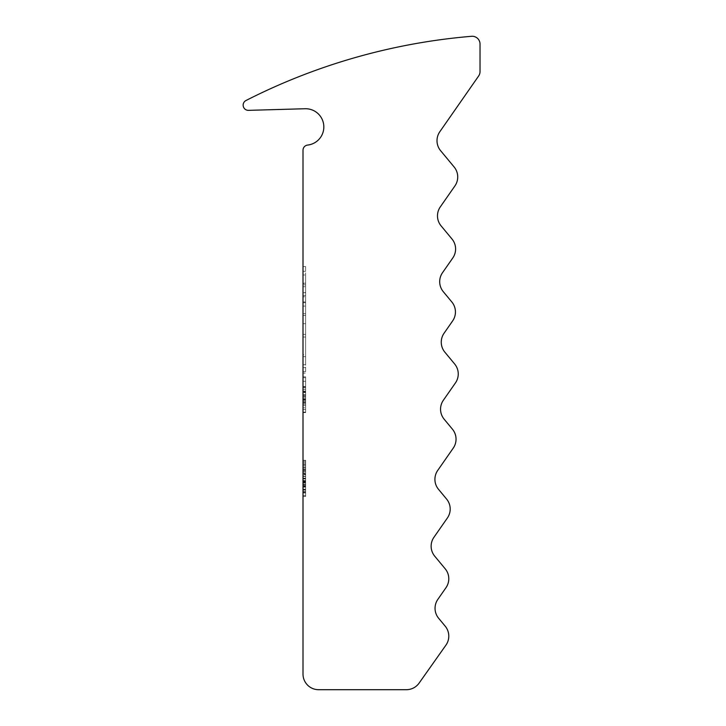 <?xml version="1.0" encoding="UTF-8"?>
<svg xmlns="http://www.w3.org/2000/svg" width="726" height="726" viewBox="0 0 726 726"><rect width="100%" height="100%" fill="white"/><g stroke="black" fill="none" stroke-linecap="round" stroke-linejoin="round"><path stroke-width="0.54" stroke-dasharray="3.63 2.72" d="M305.61 474.269L305.61 495.595L305.61 460.266L305.61 495.595L305.61 461.155L305.61 481.955L303.005 481.955L303.005 461.155L303.005 496.475L303.005 481.955L305.61 481.955L305.61 461.155L303.005 461.155L303.005 495.595L303.005 460.266L303.005 496.475L303.005 460.266L303.005 496.475L303.005 461.155L303.005 496.475L303.005 461.155L303.005 495.595L303.005 461.155L305.61 461.155L305.61 489.406L303.005 489.406L305.61 489.406L305.61 461.155L303.005 461.155L305.61 461.155L305.61 495.595L303.005 495.595L305.61 495.595L305.61 461.155L303.005 461.155L305.61 461.155L305.61 464.685L303.005 464.685L303.005 496.475L303.005 460.266L303.005 492.945L303.005 464.685L305.61 464.685L305.61 473.742L303.005 473.742L305.61 473.742L305.61 473.071L303.005 473.071L305.61 473.071L305.61 484.342L303.005 484.342L305.61 484.342L305.61 496.475L303.005 496.475L305.61 496.475L305.61 486.765L303.005 486.765L305.61 486.765L305.61 492.945L303.005 492.945L303.005 463.805L303.005 492.945L303.005 463.805L303.005 492.945L305.61 492.945L305.61 484.206L303.005 484.206L305.61 484.206L305.61 476.61L303.005 476.61L305.61 476.61L305.61 478.37L303.005 478.37L305.61 478.37L305.61 461.155L303.005 461.155L305.61 461.155L305.61 474.269L303.005 474.269M303.005 484.115L303.005 480.576L303.005 484.115L303.005 480.576L303.005 484.115L303.005 480.576L303.005 484.115L305.61 484.115L305.61 480.576L303.005 480.576L305.61 480.576L305.61 484.115L303.005 484.115L305.61 484.115L305.61 480.576L303.005 480.576L305.61 480.576L305.61 484.115L303.005 484.115L305.61 484.115L305.61 480.576L303.005 480.576L305.61 480.576L305.61 484.115L303.005 484.115M305.61 391.65L305.61 412.159L303.005 412.159L303.005 376.839L303.005 412.604L303.005 376.839L303.005 412.159L305.61 412.159L305.61 377.72L303.005 377.72L305.61 377.72L305.61 381.25L303.005 381.25L305.61 381.25L305.61 391.849L303.005 391.849L305.61 391.849L305.61 395.38L303.005 395.38L305.61 395.38L305.61 412.159L303.005 412.159L305.61 412.159L303.005 412.159L305.61 412.159L305.61 407.803L303.005 407.803L305.61 407.803L305.61 412.604L303.005 412.604L303.005 386.55L303.005 412.604L305.61 412.604L305.61 399.509L303.005 399.509L303.005 409.509L303.005 389.644L303.005 409.509L303.005 389.644L303.005 399.545L305.61 399.545L305.61 386.55L303.005 386.55L305.61 386.55L305.61 391.65L303.005 391.65M303.005 150.237L303.005 674.082A15.618 15.618 0 0 0 318.623 689.7L406.351 689.7A15.618 15.618 0 0 0 419.111 683.093L445.927 645.151A15.618 15.618 0 0 0 445.192 626.166L438.64 618.271A15.618 15.618 0 0 1 437.851 599.367L445.982 587.697A15.618 15.618 0 0 0 445.192 568.794L434.729 556.189A15.618 15.618 0 0 1 433.939 537.285L447.388 517.983A15.618 15.618 0 0 0 446.599 499.08L438.504 489.315A15.618 15.618 0 0 1 437.714 470.421L453.233 448.142A15.663 15.663 0 0 0 452.434 429.184L444.158 419.201A15.663 15.663 0 0 1 443.368 400.244L455.438 382.929A15.663 15.663 0 0 0 454.639 363.971L444.866 352.183A15.663 15.663 0 0 1 444.067 333.225L452.625 320.937A15.663 15.663 0 0 0 451.835 301.98L443.296 291.689A15.663 15.663 0 0 1 442.497 272.731L452.788 257.966A15.663 15.663 0 0 0 451.989 239.008L441.09 225.868A15.663 15.663 0 0 1 440.292 206.91L454.912 185.929A15.663 15.663 0 0 0 454.122 166.971L440.609 150.69A15.663 15.663 0 0 1 439.82 131.733L478.625 76.021A7.814 7.814 0 0 0 480.031 71.556L480.031 44.086A7.814 7.814 0 0 0 471.564 36.3A609.168 609.168 0 0 0 245.969 100.515A5.209 5.209 0 0 0 248.483 110.352L305.083 108.737A18.223 18.223 0 0 1 323.787 125.68A18.223 18.223 0 0 1 307.633 145.064A5.209 5.209 0 0 0 303.005 150.237M303.005 271.306L303.005 373.11L303.005 271.306L305.61 271.306L305.61 266.614L303.005 266.614L305.61 266.614L305.61 337.018L303.005 337.018L305.61 337.018L305.61 354.769L303.005 354.769M305.61 354.769L305.61 367.674L303.005 367.674M305.61 367.674L305.61 373.11L303.005 373.11L305.61 373.11L305.61 364.742L303.005 364.742L305.61 364.742L305.61 356.684L303.005 356.684M305.61 356.684L305.61 274.972L303.005 274.972L305.61 274.972L305.61 283.194L303.005 283.194M305.61 283.194L305.61 302.706L303.005 302.706L305.61 302.706L305.61 364.742L303.005 364.742L305.61 364.742L305.61 315.456L303.005 315.456M305.61 315.456L305.61 301.962L303.005 301.962M305.61 301.962L305.61 292.424L303.005 292.424M305.61 292.424L305.61 286.716L303.005 286.716M305.61 286.716L305.61 284.801L303.005 284.801L305.61 284.801L305.61 295.663L303.005 295.663L305.61 295.663L305.61 296.834L303.005 296.834M305.61 296.834L305.61 300.355L303.005 300.355M305.61 300.355L305.61 306.073L303.005 306.073M305.61 306.073L305.61 313.696L303.005 313.696M305.61 313.696L305.61 323.678L303.005 323.678L305.61 323.678L305.61 334.387L303.005 334.387L305.61 334.387L305.61 364.742L303.005 364.742L305.61 364.742L305.61 373.11L303.005 373.11L305.61 373.11L305.61 283.775L303.005 283.775M305.61 283.775L305.61 271.306M305.61 478.969L305.61 495.595L303.005 495.595L305.61 495.595L303.005 495.595L305.61 495.595L303.005 495.595L305.61 495.595L303.005 495.595L305.61 495.595L303.005 495.595L305.61 495.595L305.61 478.969L303.005 478.969M305.61 470.811L303.005 470.811L305.61 470.811L305.61 495.595L303.005 495.595L305.61 495.595L305.61 461.155L303.005 461.155L305.61 461.155L303.005 461.155L305.61 461.155L305.61 489.406L305.61 461.155L303.005 461.155L305.61 461.155L305.61 495.595L303.005 495.595L305.61 495.595L305.61 470.811M305.61 470.757L305.61 495.595L305.61 470.757L303.005 470.757M305.61 469.205L305.61 476.401L305.61 463.805L303.005 463.805L305.61 463.805L305.61 474.84L305.61 469.087L303.005 469.105L305.61 469.087L305.61 460.266L303.005 460.266L305.61 460.266L305.61 469.205L303.005 469.205M305.61 471.746L303.005 471.746L305.61 471.746M305.61 470.512L303.005 470.512M305.61 462.389L305.61 492.056L303.005 492.056L305.61 492.056L305.61 478.797L303.005 478.806L305.61 478.797L305.61 495.595L303.005 495.595L305.61 495.595L303.005 495.595L305.61 495.595L305.61 461.155L303.005 461.155L305.61 461.155L305.61 462.389L303.005 462.389M305.61 481.338L303.005 481.338M305.61 485.839L305.61 461.155L305.61 495.595L305.61 461.155L305.61 464.685L303.005 464.685L305.61 464.685L303.005 464.685L305.61 464.685L305.61 496.475L305.61 485.839L303.005 485.839M305.61 492.056L303.005 492.056M305.61 465.647L303.005 465.647M305.61 491.184L303.005 491.184M305.61 486.366L305.61 460.266L305.61 496.475L305.61 460.266L305.61 492.945L305.61 461.155L303.005 461.155L305.61 461.155L303.005 461.155L305.61 461.155L303.005 461.155L305.61 461.155L305.61 495.595L303.005 495.595L305.61 495.595L305.61 484.551L303.005 484.551L305.61 484.551L305.61 495.595L303.005 495.595L305.61 495.595L303.005 495.595L305.61 495.595L305.61 464.685L303.005 464.685L305.61 464.685L305.61 461.155L303.005 461.155L305.61 461.155L305.61 486.366L303.005 486.366M305.61 467.862L305.61 481.02L305.61 467.862L303.005 467.862L303.005 481.02L303.005 467.862M305.61 481.02L303.005 481.02L305.61 481.02M305.61 391.368L305.61 412.159L305.61 386.994L303.005 386.994L305.61 386.994L303.005 386.994L305.61 386.994L305.61 391.532L303.005 391.532L305.61 391.532L305.61 386.55L305.61 412.159L305.61 386.994L303.005 386.994L305.61 386.994L305.61 391.532L305.61 386.55L303.005 386.55L305.61 386.55L305.61 412.159L303.005 412.159L305.61 412.159L305.61 394.599L303.005 394.599L305.61 394.599L305.61 389.644L305.61 409.509L305.61 389.644L303.005 389.644L303.005 397.149L303.005 389.644L305.61 389.644L305.61 396.305L303.005 396.305L305.61 396.305L305.61 412.159L303.005 412.159L305.61 412.159L305.61 386.994L303.005 386.994L305.61 386.994L305.61 391.368L303.005 391.368M305.61 392.63L305.61 412.604L305.61 399.509L305.61 409.509L305.61 399.627L303.005 399.627L305.61 399.627L305.61 389.644L303.005 389.644L305.61 389.644L305.61 412.159L303.005 412.159L305.61 412.159L303.005 412.159L305.61 412.159L303.005 412.159L305.61 412.159L305.61 389.644L303.005 389.644L305.61 389.644L305.61 412.159L303.005 412.159L305.61 412.159L305.61 389.644L305.61 399.545L303.005 399.509L305.61 399.545L305.61 386.55L305.61 392.63L303.005 392.63M305.61 409.509L305.61 386.55L305.61 409.509L303.005 409.509M305.61 476.401L303.005 476.401L305.61 476.401M305.61 485.558L303.005 485.558M305.61 492.691L303.005 492.691M305.61 474.84L303.005 474.84M305.61 469.15L303.005 469.15M305.61 485.621L303.005 485.621M305.61 485.948L303.005 485.948M305.61 387.829L303.005 387.829M305.61 386.55L303.005 386.55M305.61 376.839L303.005 376.839L305.61 376.839L303.005 376.839L305.61 376.839L305.61 412.159L303.005 412.159L305.61 412.159L303.005 412.159L305.61 412.159L305.61 376.839M305.61 391.858L303.005 391.858M305.61 404.21L303.005 404.21M305.61 405.652L303.005 405.652M305.61 412.604L303.005 412.604M305.61 399.645L303.005 399.645M305.61 391.241L303.005 391.241M305.61 391.505L303.005 391.505M305.61 400.235L303.005 400.235L305.61 400.235M305.61 392.004L305.61 397.149L305.61 389.644L305.61 392.004L303.005 392.004M305.61 397.149L303.005 397.149L305.61 397.149M305.61 389.644L303.005 389.644M305.61 496.475L305.61 481.955L305.61 496.475L303.005 496.475M305.61 478.389L303.005 478.37M305.61 460.266L303.005 460.266M305.61 463.805L303.005 463.805M305.61 487.028L303.005 487.028L305.61 487.028M305.61 492.945L303.005 492.945M305.61 486.765L303.005 486.765L305.61 486.765M305.61 476.61L303.005 476.61M305.61 467.027L303.005 467.027M305.61 469.54L303.005 469.54M305.61 478.216L303.005 478.216M305.61 482.345L303.005 482.345L305.61 482.345M305.61 478.815L303.005 478.815L305.61 478.815M305.61 489.959L303.005 489.959M305.61 478.361L303.005 478.361M305.61 487.137L303.005 487.137M305.61 461.155L303.005 461.155L305.61 461.155M305.61 489.206L303.005 489.206M305.61 371.63L303.005 371.63M305.61 292.732L303.005 292.732M305.61 482.863L303.005 482.863M305.61 399.309L303.005 399.309L305.61 399.309M305.61 400.316L303.005 400.316L305.61 400.316M305.61 403.057L303.005 403.057L305.61 403.057M305.61 398.529L303.005 398.529L305.61 398.51M305.61 402.367L303.005 402.367M305.61 399.364L303.005 399.364M305.61 401.569L303.005 401.569M305.61 481.783L303.005 481.783L305.61 481.783"/><path stroke-width="1.09" d="M303.005 150.237L303.005 674.082A15.618 15.618 0 0 0 318.623 689.7L406.351 689.7A15.618 15.618 0 0 0 419.111 683.093L445.927 645.151A15.618 15.618 0 0 0 445.192 626.166L438.64 618.271A15.618 15.618 0 0 1 437.851 599.367L445.982 587.697A15.618 15.618 0 0 0 445.192 568.794L434.729 556.189A15.618 15.618 0 0 1 433.939 537.285L447.388 517.983A15.618 15.618 0 0 0 446.599 499.08L438.504 489.315A15.618 15.618 0 0 1 437.714 470.421L453.233 448.142A15.663 15.663 0 0 0 452.434 429.184L444.158 419.201A15.663 15.663 0 0 1 443.368 400.244L455.438 382.929A15.663 15.663 0 0 0 454.639 363.971L444.866 352.183A15.663 15.663 0 0 1 444.067 333.225L452.625 320.937A15.663 15.663 0 0 0 451.835 301.98L443.296 291.689A15.663 15.663 0 0 1 442.497 272.731L452.788 257.966A15.663 15.663 0 0 0 451.989 239.008L441.09 225.868A15.663 15.663 0 0 1 440.292 206.91L454.912 185.929A15.663 15.663 0 0 0 454.122 166.971L440.609 150.69A15.663 15.663 0 0 1 439.82 131.733L478.625 76.021A7.814 7.814 0 0 0 480.031 71.556L480.031 44.086A7.814 7.814 0 0 0 471.564 36.3A609.168 609.168 0 0 0 245.969 100.515A5.209 5.209 0 0 0 248.483 110.352L305.083 108.737A18.223 18.223 0 0 1 323.787 125.68A18.223 18.223 0 0 1 307.633 145.064A5.209 5.209 0 0 0 303.005 150.237"/></g></svg>
